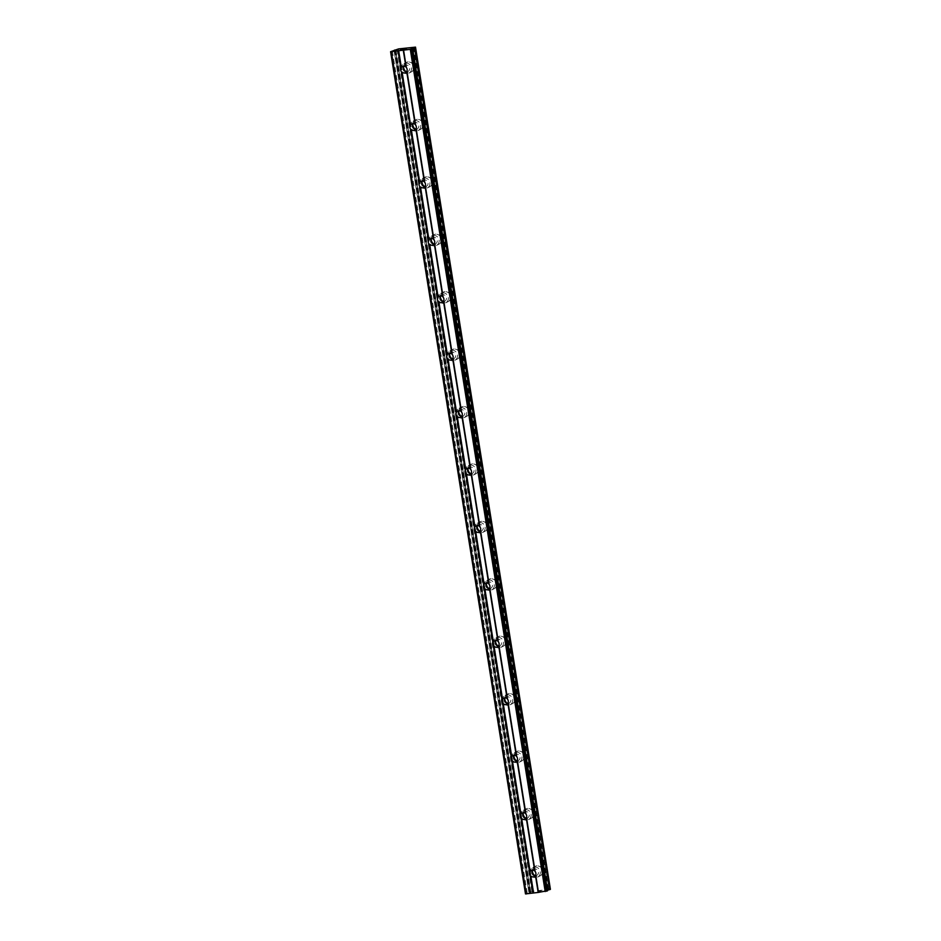 <?xml version="1.0" encoding="UTF-8"?>
<svg xmlns="http://www.w3.org/2000/svg" width="941" height="941" viewBox="0 0 941 941"><rect width="100%" height="100%" fill="white"/><g stroke="black" fill="none" stroke-linecap="round" stroke-linejoin="round"><path stroke-width="0.71" stroke-dasharray="4.71 3.53" d="M532.606 870.166A3.411 3.223 63.3 0 1 538.417 871.931A3.411 3.223 63.3 0 1 535.394 875.718M542.792 870.425A5.364 5.07 -116.7 0 0 535.335 866.273A5.364 5.07 -116.7 0 0 532.677 871.707A5.364 5.07 -116.7 0 0 540.146 875.859A5.364 5.07 -116.7 0 0 542.792 870.425A5.364 5.07 -116.7 0 0 535.335 866.273A5.364 5.07 -116.7 0 0 532.677 871.707A5.364 5.07 -116.7 0 0 540.146 875.848A5.364 5.07 -116.7 0 0 542.804 870.425M523.408 812.742A3.411 3.223 63.3 0 1 529.218 814.506A3.411 3.223 63.3 0 1 526.195 818.294M533.594 813A5.364 5.07 -116.7 0 0 526.137 808.848A5.364 5.07 -116.7 0 0 523.478 814.283A5.364 5.07 -116.7 0 0 530.947 818.435A5.364 5.07 -116.7 0 0 533.594 813A5.364 5.07 -116.7 0 0 526.137 808.848A5.364 5.07 -116.7 0 0 523.478 814.283A5.364 5.07 -116.7 0 0 530.947 818.435A5.364 5.07 -116.7 0 0 533.606 813M514.209 755.317A3.411 3.223 63.3 0 1 520.02 757.082A3.411 3.223 63.3 0 1 516.997 760.869M524.408 755.576A5.364 5.07 -116.7 0 0 516.938 751.424A5.364 5.07 -116.7 0 0 514.28 756.858A5.364 5.07 -116.7 0 0 521.749 761.01A5.364 5.07 -116.7 0 0 524.408 755.576A5.364 5.07 -116.7 0 0 516.938 751.424A5.364 5.07 -116.7 0 0 514.28 756.858A5.364 5.07 -116.7 0 0 521.749 761.01A5.364 5.07 -116.7 0 0 524.408 755.576M505.023 697.893A3.411 3.223 63.3 0 1 510.834 699.657A3.411 3.223 63.3 0 1 507.799 703.445M515.209 698.151A5.364 5.07 -116.7 0 0 507.74 693.999A5.364 5.07 -116.7 0 0 505.082 699.434A5.364 5.07 -116.7 0 0 512.551 703.586A5.364 5.07 -116.7 0 0 515.209 698.151A5.364 5.07 -116.7 0 0 507.74 693.999A5.364 5.07 -116.7 0 0 505.082 699.434A5.364 5.07 -116.7 0 0 512.551 703.586A5.364 5.07 -116.7 0 0 515.209 698.151M495.825 640.468A3.411 3.223 63.3 0 1 501.635 642.232A3.411 3.223 63.3 0 1 498.601 646.02M506.011 640.727A5.364 5.07 -116.7 0 0 498.542 636.575A5.364 5.07 -116.7 0 0 495.883 642.009A5.364 5.07 -116.7 0 0 503.353 646.161A5.364 5.07 -116.7 0 0 506.011 640.727A5.364 5.07 -116.7 0 0 498.542 636.575A5.364 5.07 -116.7 0 0 495.883 642.009A5.364 5.07 -116.7 0 0 503.353 646.161A5.364 5.07 -116.7 0 0 506.011 640.727M486.626 583.044A3.411 3.223 63.3 0 1 492.437 584.808A3.411 3.223 63.3 0 1 489.402 588.596M496.813 583.302A5.364 5.07 -116.7 0 0 489.344 579.162A5.364 5.07 -116.7 0 0 486.685 584.584A5.364 5.07 -116.7 0 0 494.154 588.737A5.364 5.07 -116.7 0 0 496.813 583.302A5.364 5.07 -116.7 0 0 489.344 579.15A5.364 5.07 -116.7 0 0 486.685 584.584A5.364 5.07 -116.7 0 0 494.154 588.737A5.364 5.07 -116.7 0 0 496.813 583.302M477.428 525.631A3.411 3.223 63.3 0 1 483.239 527.383A3.411 3.223 63.3 0 1 480.204 531.171M487.614 525.878A5.364 5.07 -116.7 0 0 480.145 521.737A5.364 5.07 -116.7 0 0 477.487 527.16A5.364 5.07 -116.7 0 0 484.956 531.312A5.364 5.07 -116.7 0 0 487.614 525.878A5.364 5.07 -116.7 0 0 480.145 521.726A5.364 5.07 -116.7 0 0 477.499 527.16A5.364 5.07 -116.7 0 0 484.956 531.312A5.364 5.07 -116.7 0 0 487.614 525.878M468.23 468.206A3.411 3.223 63.3 0 1 474.041 469.971A3.411 3.223 63.3 0 1 471.006 473.746M478.416 468.465A5.364 5.07 -116.7 0 0 470.947 464.313A5.364 5.07 -116.7 0 0 468.289 469.735A5.364 5.07 -116.7 0 0 475.758 473.888A5.364 5.07 -116.7 0 0 478.416 468.465A5.364 5.07 -116.7 0 0 470.947 464.313A5.364 5.07 -116.7 0 0 468.3 469.735A5.364 5.07 -116.7 0 0 475.758 473.888A5.364 5.07 -116.7 0 0 478.416 468.453M459.032 410.782A3.411 3.223 63.3 0 1 464.842 412.546A3.411 3.223 63.3 0 1 461.808 416.322M469.218 411.041A5.364 5.07 -116.7 0 0 461.749 406.888A5.364 5.07 -116.7 0 0 459.09 412.311A5.364 5.07 -116.7 0 0 466.56 416.463A5.364 5.07 -116.7 0 0 469.218 411.041A5.364 5.07 -116.7 0 0 461.749 406.888A5.364 5.07 -116.7 0 0 459.102 412.311A5.364 5.07 -116.7 0 0 466.56 416.463A5.364 5.07 -116.7 0 0 469.218 411.029M449.833 353.357A3.411 3.223 63.3 0 1 455.644 355.122A3.411 3.223 63.3 0 1 452.609 358.897M460.02 353.616A5.364 5.07 -116.7 0 0 452.55 349.464A5.364 5.07 -116.7 0 0 449.892 354.886A5.364 5.07 -116.7 0 0 457.361 359.039A5.364 5.07 -116.7 0 0 460.02 353.616A5.364 5.07 -116.7 0 0 452.55 349.464A5.364 5.07 -116.7 0 0 449.904 354.886A5.364 5.07 -116.7 0 0 457.361 359.039A5.364 5.07 -116.7 0 0 460.02 353.616M440.635 295.933A3.411 3.223 63.3 0 1 446.446 297.697A3.411 3.223 63.3 0 1 443.411 301.473M450.821 296.192A5.364 5.07 -116.7 0 0 443.352 292.039A5.364 5.07 -116.7 0 0 440.694 297.462A5.364 5.07 -116.7 0 0 448.163 301.614A5.364 5.07 -116.7 0 0 450.821 296.192A5.364 5.07 -116.7 0 0 443.352 292.039A5.364 5.07 -116.7 0 0 440.706 297.462A5.364 5.07 -116.7 0 0 448.163 301.614A5.364 5.07 -116.7 0 0 450.821 296.192M431.437 238.508A3.411 3.223 63.3 0 1 437.247 240.273A3.411 3.223 63.3 0 1 434.224 244.048M441.623 238.767A5.364 5.07 -116.7 0 0 434.154 234.615A5.364 5.07 -116.7 0 0 431.496 240.037A5.364 5.07 -116.7 0 0 438.965 244.19A5.364 5.07 -116.7 0 0 441.623 238.767A5.364 5.07 -116.7 0 0 434.154 234.615A5.364 5.07 -116.7 0 0 431.507 240.037A5.364 5.07 -116.7 0 0 438.965 244.19A5.364 5.07 -116.7 0 0 441.623 238.767M422.238 181.084A3.411 3.223 63.3 0 1 428.049 182.848A3.411 3.223 63.3 0 1 425.026 186.624M432.425 181.342A5.364 5.07 -116.7 0 0 424.956 177.19A5.364 5.07 -116.7 0 0 422.309 182.613A5.364 5.07 -116.7 0 0 429.766 186.765A5.364 5.07 -116.7 0 0 432.425 181.342A5.364 5.07 -116.7 0 0 424.956 177.19A5.364 5.07 -116.7 0 0 422.309 182.613A5.364 5.07 -116.7 0 0 429.766 186.765A5.364 5.07 -116.7 0 0 432.425 181.342M413.04 123.659A3.411 3.223 63.3 0 1 418.851 125.424A3.411 3.223 63.3 0 1 415.828 129.199M423.227 123.918A5.364 5.07 -116.7 0 0 415.757 119.766A5.364 5.07 -116.7 0 0 413.111 125.188A5.364 5.07 -116.7 0 0 420.568 129.34A5.364 5.07 -116.7 0 0 423.227 123.918A5.364 5.07 -116.7 0 0 415.769 119.766A5.364 5.07 -116.7 0 0 413.111 125.188A5.364 5.07 -116.7 0 0 420.568 129.34A5.364 5.07 -116.7 0 0 423.227 123.918M403.842 66.235A3.411 3.223 63.3 0 1 409.653 67.999A3.411 3.223 63.3 0 1 406.63 71.775M414.028 66.493A5.364 5.07 -116.7 0 0 406.559 62.341A5.364 5.07 -116.7 0 0 403.912 67.764A5.364 5.07 -116.7 0 0 411.37 71.916A5.364 5.07 -116.7 0 0 414.028 66.493A5.364 5.07 -116.7 0 0 406.571 62.341A5.364 5.07 -116.7 0 0 403.912 67.764A5.364 5.07 -116.7 0 0 411.37 71.916A5.364 5.07 -116.7 0 0 414.028 66.493M401.372 69.046A5.364 5.07 63.3 0 1 404.03 63.612A5.364 5.07 63.3 0 1 411.488 67.764A5.364 5.07 63.3 0 1 408.841 73.198A5.364 5.07 63.3 0 1 401.372 69.046M403.595 66.599A5.364 5.07 63.3 0 1 413.769 66.623A5.364 5.07 63.3 0 1 406.194 71.751M410.57 126.47A5.364 5.07 63.3 0 1 413.228 121.036A5.364 5.07 63.3 0 1 420.686 125.188A5.364 5.07 63.3 0 1 418.039 130.623A5.364 5.07 63.3 0 1 410.57 126.47M412.793 124.024A5.364 5.07 63.3 0 1 422.968 124.047A5.364 5.07 63.3 0 1 415.393 129.176M419.768 183.895A5.364 5.07 63.3 0 1 422.427 178.461A5.364 5.07 63.3 0 1 429.884 182.613A5.364 5.07 63.3 0 1 427.238 188.035A5.364 5.07 63.3 0 1 419.768 183.895M421.991 181.448A5.364 5.07 63.3 0 1 432.166 181.472A5.364 5.07 63.3 0 1 424.591 186.6M428.967 241.319A5.364 5.07 63.3 0 1 431.625 235.885A5.364 5.07 63.3 0 1 439.082 240.037A5.364 5.07 63.3 0 1 436.436 245.46A5.364 5.07 63.3 0 1 428.967 241.319M431.19 238.873A5.364 5.07 63.3 0 1 441.364 238.896A5.364 5.07 63.3 0 1 433.789 244.025M438.165 298.732A5.364 5.07 63.3 0 1 440.823 293.31A5.364 5.07 63.3 0 1 448.281 297.462A5.364 5.07 63.3 0 1 445.634 302.884A5.364 5.07 63.3 0 1 438.165 298.732M440.388 296.297A5.364 5.07 63.3 0 1 450.563 296.321A5.364 5.07 63.3 0 1 442.988 301.449M447.363 356.157A5.364 5.07 63.3 0 1 450.021 350.734A5.364 5.07 63.3 0 1 457.479 354.886A5.364 5.07 63.3 0 1 454.821 360.309A5.364 5.07 63.3 0 1 447.363 356.157M449.586 353.71A5.364 5.07 63.3 0 1 459.761 353.734A5.364 5.07 63.3 0 1 452.186 358.874M456.561 413.581A5.364 5.07 63.3 0 1 459.208 408.159A5.364 5.07 63.3 0 1 466.677 412.311A5.364 5.07 63.3 0 1 464.019 417.733A5.364 5.07 63.3 0 1 456.561 413.581M458.785 411.135A5.364 5.07 63.3 0 1 468.959 411.158A5.364 5.07 63.3 0 1 461.384 416.298M465.76 471.006A5.364 5.07 63.3 0 1 468.406 465.583A5.364 5.07 63.3 0 1 475.875 469.735A5.364 5.07 63.3 0 1 473.217 475.158A5.364 5.07 63.3 0 1 465.76 471.006M467.983 468.559A5.364 5.07 63.3 0 1 478.157 468.583A5.364 5.07 63.3 0 1 470.571 473.723M474.958 528.43A5.364 5.07 63.3 0 1 477.605 523.008A5.364 5.07 63.3 0 1 485.074 527.16A5.364 5.07 63.3 0 1 482.415 532.582A5.364 5.07 63.3 0 1 474.958 528.43M477.181 525.984A5.364 5.07 63.3 0 1 487.356 526.007A5.364 5.07 63.3 0 1 479.769 531.147M484.156 585.855A5.364 5.07 63.3 0 1 486.803 580.432A5.364 5.07 63.3 0 1 494.272 584.584A5.364 5.07 63.3 0 1 491.614 590.007A5.364 5.07 63.3 0 1 484.156 585.855M486.379 583.408A5.364 5.07 63.3 0 1 496.554 583.432A5.364 5.07 63.3 0 1 488.967 588.572M493.355 643.279A5.364 5.07 63.3 0 1 496.001 637.857A5.364 5.07 63.3 0 1 503.47 642.009A5.364 5.07 63.3 0 1 500.812 647.432A5.364 5.07 63.3 0 1 493.355 643.279M495.578 640.833A5.364 5.07 63.3 0 1 505.752 640.856A5.364 5.07 63.3 0 1 498.165 645.997M502.553 700.704A5.364 5.07 63.3 0 1 505.199 695.281A5.364 5.07 63.3 0 1 512.669 699.434A5.364 5.07 63.3 0 1 510.01 704.856A5.364 5.07 63.3 0 1 502.553 700.704M504.776 698.257A5.364 5.07 63.3 0 1 514.95 698.281A5.364 5.07 63.3 0 1 507.364 703.421M511.751 758.128A5.364 5.07 63.3 0 1 514.398 752.706A5.364 5.07 63.3 0 1 521.867 756.858A5.364 5.07 63.3 0 1 519.209 762.281A5.364 5.07 63.3 0 1 511.751 758.128M513.974 755.682A5.364 5.07 63.3 0 1 524.149 755.705A5.364 5.07 63.3 0 1 516.562 760.846M520.949 815.553A5.364 5.07 63.3 0 1 523.596 810.13A5.364 5.07 63.3 0 1 531.065 814.271A5.364 5.07 63.3 0 1 528.407 819.705A5.364 5.07 63.3 0 1 520.949 815.553M523.172 813.106A5.364 5.07 63.3 0 1 533.347 813.13A5.364 5.07 63.3 0 1 525.76 818.27M530.136 872.977A5.364 5.07 63.3 0 1 532.794 867.555A5.364 5.07 63.3 0 1 540.263 871.695A5.364 5.07 63.3 0 1 537.605 877.13A5.364 5.07 63.3 0 1 530.136 872.977M532.371 870.531A5.364 5.07 63.3 0 1 542.545 870.554A5.364 5.07 63.3 0 1 534.959 875.695M401.184 49.532L403.301 49.085M402.089 49.414L400.725 49.767M400.454 49.814L402.383 49.544M404.383 49.038L406.077 48.814M403.948 49.355L406.3 48.779M403.418 49.438L405.712 49.132M540.91 890.986L539.24 891.186L540.91 890.974M540.51 891.186L539.605 891.303L540.51 891.174M539.534 891.327L540.452 891.209L539.534 891.327M540.052 891.421L538.381 891.633L540.052 891.409M538.311 891.656L541.193 890.915L538.311 891.656M550.391 889.339L533.488 891.127L525.49 893.915M547.462 890.704L545.756 890.609L547.462 890.08M410.852 48.391L545.756 890.609L410.899 48.414M412.276 48.473L547.097 890.174M412.581 48.497L547.391 890.104M413.228 47.062L548.133 889.28M398.584 48.908L533.488 891.127M395.491 50.332L530.348 892.256L395.491 50.332M530.524 892.503L395.62 50.285L530.477 892.268M412.44 48.485L547.344 890.692M410.958 48.414L545.862 890.633M411.229 48.426L546.098 890.421M411.723 48.45L546.568 890.28M415.216 47.132L550.12 889.351M414.075 47.168L548.968 889.316L414.087 47.168M414.016 47.074L548.909 889.292M413.464 47.05L548.356 889.269M398.266 48.967L533.171 891.186M397.231 49.191L532.124 891.409M397.02 49.25L531.912 891.468M394.891 49.697L529.783 891.915M394.326 49.826L529.23 892.033M528.889 892.221L394.091 50.638L528.913 892.197M394.385 50.579L529.183 892.221M395.867 50.155L530.759 892.28M395.926 50.132L530.83 892.35M395.149 50.414L530.054 892.633M392.362 51.014L527.266 893.232M391.421 51.285L526.325 893.503M531.277 870.496L533.676 869.296M522.079 813.071L524.478 811.871M512.88 755.647L515.28 754.447M503.682 698.222L506.082 697.022M494.484 640.797L496.883 639.598M485.285 583.373L487.685 582.173M476.087 525.948L478.487 524.749M466.889 468.524L469.288 467.324M457.691 411.099L460.09 409.9M448.492 353.675L450.892 352.475M439.294 296.25L441.694 295.051M430.096 238.838L432.495 237.626M420.898 181.413L423.297 180.201M411.699 123.989L414.099 122.777M402.501 66.564L404.901 65.352M404.03 63.612L406.312 62.471M413.228 121.036L415.51 119.895M422.427 178.461L424.709 177.32M431.625 235.885L433.907 234.744M440.823 293.31L443.105 292.169M450.021 350.734L452.303 349.593M459.208 408.159L461.49 407.018M468.406 465.583L470.688 464.431M477.605 523.008L479.886 521.855M486.803 580.432L489.085 579.28M496.001 637.857L498.283 636.704M505.199 695.281L507.481 694.129M514.398 752.706L516.68 751.553M523.596 810.13L525.878 808.978M532.794 867.555L535.076 866.402M537.605 877.13L539.887 875.977M528.407 819.705L530.689 818.552M519.209 762.281L521.49 761.14M510.01 704.856L512.292 703.715M500.812 647.432L503.094 646.291M491.614 590.007L493.896 588.866M482.415 532.582L484.697 531.442M473.217 475.158L475.499 474.017M464.019 417.733L466.301 416.592M454.821 360.309L457.103 359.168M445.634 302.884L447.916 301.743M436.436 245.46L438.718 244.319M427.238 188.035L429.519 186.894M418.039 130.623L420.321 129.47M408.841 73.198L411.123 72.045M405.559 72.657L407.959 71.457M414.758 130.081L417.157 128.87M423.956 187.506L426.355 186.294M433.154 244.931L435.554 243.719M442.352 302.355L444.752 301.144M451.551 359.78L453.95 358.568M460.749 417.204L463.148 415.993M469.947 474.629L472.347 473.417M479.145 532.041L481.545 530.842M488.344 589.466L490.743 588.266M497.542 646.89L499.942 645.691M506.74 704.315L509.14 703.115M515.939 761.74L518.338 760.54M525.137 819.164L527.536 817.964M534.335 876.589L536.735 875.389M414.04 47.132L548.944 889.351M395.467 49.991L530.371 892.209M395.961 50.085L530.865 892.303"/><path stroke-width="1.41" d="M535.7 874.989L535.476 875.601A3.411 3.223 63.3 0 1 530.877 876.177L530.183 875.683A3.411 3.223 63.3 0 1 529.63 872.236L530.124 871.484A3.411 3.223 63.3 0 1 534.723 870.907L535.147 871.542A3.411 3.223 63.3 0 1 535.7 874.989L538.487 892.409L547.462 890.704M535.394 875.718A3.411 3.223 63.3 0 1 532.606 870.166M526.501 817.564L526.278 818.176A3.411 3.223 63.3 0 1 521.679 818.752L520.985 818.258A3.411 3.223 63.3 0 1 520.432 814.812L520.926 814.059A3.411 3.223 63.3 0 1 525.525 813.483L525.948 814.118A3.411 3.223 63.3 0 1 526.501 817.564L535.147 871.542M526.195 818.294A3.411 3.223 63.3 0 1 523.408 812.742M517.303 760.14L517.08 760.751A3.411 3.223 63.3 0 1 512.48 761.328L511.786 760.834A3.411 3.223 63.3 0 1 511.234 757.387L511.728 756.646A3.411 3.223 63.3 0 1 516.338 756.058L516.75 756.693A3.411 3.223 63.3 0 1 517.303 760.14L525.948 814.118M516.997 760.869A3.411 3.223 63.3 0 1 514.209 755.317M508.105 702.715L507.881 703.327A3.411 3.223 63.3 0 1 503.282 703.903L502.588 703.421A3.411 3.223 63.3 0 1 502.035 699.963L502.529 699.222A3.411 3.223 63.3 0 1 507.14 698.634L507.552 699.269A3.411 3.223 63.3 0 1 508.105 702.715L516.75 756.693M507.799 703.445A3.411 3.223 63.3 0 1 505.023 697.893M498.906 645.291L498.683 645.902A3.411 3.223 63.3 0 1 494.084 646.479L493.39 645.997A3.411 3.223 63.3 0 1 492.837 642.538L493.343 641.797A3.411 3.223 63.3 0 1 497.942 641.209L498.354 641.844A3.411 3.223 63.3 0 1 498.906 645.291L507.552 699.269M498.601 646.02A3.411 3.223 63.3 0 1 495.825 640.468M489.708 587.866L489.485 588.478A3.411 3.223 63.3 0 1 484.886 589.054L484.192 588.572A3.411 3.223 63.3 0 1 483.639 585.114L484.145 584.373A3.411 3.223 63.3 0 1 488.744 583.785L489.155 584.42A3.411 3.223 63.3 0 1 489.708 587.866L498.354 641.844M489.402 588.596A3.411 3.223 63.3 0 1 486.626 583.044M480.51 530.442L480.298 531.053A3.411 3.223 63.3 0 1 475.687 531.63L474.993 531.147A3.411 3.223 63.3 0 1 474.44 527.689L474.946 526.948A3.411 3.223 63.3 0 1 479.545 526.36L479.957 526.995A3.411 3.223 63.3 0 1 480.51 530.442L489.155 584.42M480.204 531.171A3.411 3.223 63.3 0 1 477.428 525.631M471.312 473.029L471.1 473.629A3.411 3.223 63.3 0 1 466.489 474.205L465.795 473.723A3.411 3.223 63.3 0 1 465.242 470.265L465.748 469.524A3.411 3.223 63.3 0 1 470.347 468.936L470.759 469.571A3.411 3.223 63.3 0 1 471.312 473.029L479.957 526.995M471.006 473.746A3.411 3.223 63.3 0 1 468.23 468.206M462.113 415.604L461.902 416.204A3.411 3.223 63.3 0 1 457.302 416.781L456.597 416.298A3.411 3.223 63.3 0 1 456.044 412.84L456.55 412.099A3.411 3.223 63.3 0 1 461.149 411.523L461.56 412.146A3.411 3.223 63.3 0 1 462.113 415.604L470.759 469.571M461.808 416.322A3.411 3.223 63.3 0 1 459.032 410.782M452.915 358.18L452.703 358.78A3.411 3.223 63.3 0 1 448.104 359.356L447.398 358.874A3.411 3.223 63.3 0 1 446.846 355.416L447.351 354.675A3.411 3.223 63.3 0 1 451.951 354.098L452.362 354.722A3.411 3.223 63.3 0 1 452.915 358.18L461.56 412.146M452.609 358.897A3.411 3.223 63.3 0 1 449.833 353.357M443.717 300.755L443.505 301.355A3.411 3.223 63.3 0 1 438.906 301.943L438.2 301.449A3.411 3.223 63.3 0 1 437.647 298.003L438.153 297.25A3.411 3.223 63.3 0 1 442.752 296.674L443.164 297.297A3.411 3.223 63.3 0 1 443.717 300.755L452.362 354.722M443.411 301.473A3.411 3.223 63.3 0 1 440.635 295.933M434.519 243.331L434.307 243.931A3.411 3.223 63.3 0 1 429.708 244.519L429.002 244.025A3.411 3.223 63.3 0 1 428.449 240.578L428.955 239.826A3.411 3.223 63.3 0 1 433.554 239.249L433.966 239.873A3.411 3.223 63.3 0 1 434.519 243.331L443.164 297.297M434.224 244.048A3.411 3.223 63.3 0 1 431.437 238.508M425.32 185.906L425.109 186.506A3.411 3.223 63.3 0 1 420.509 187.094L419.804 186.6A3.411 3.223 63.3 0 1 419.251 183.154L419.757 182.401A3.411 3.223 63.3 0 1 424.356 181.825L424.767 182.448A3.411 3.223 63.3 0 1 425.32 185.906L433.966 239.873M425.026 186.624A3.411 3.223 63.3 0 1 422.238 181.084M416.122 128.482L415.91 129.082A3.411 3.223 63.3 0 1 411.311 129.67L410.605 129.176A3.411 3.223 63.3 0 1 410.053 125.729L410.558 124.977A3.411 3.223 63.3 0 1 415.157 124.4L415.581 125.024A3.411 3.223 63.3 0 1 416.122 128.482L424.767 182.448M415.828 129.199A3.411 3.223 63.3 0 1 413.04 123.659M400.678 70.081A3.411 3.223 63.3 0 1 400.854 68.305L401.36 67.552A3.411 3.223 63.3 0 1 405.959 66.976L406.383 67.611A3.411 3.223 63.3 0 1 406.935 71.057L406.712 71.657A3.411 3.223 63.3 0 1 402.113 72.245L401.407 71.751A3.411 3.223 63.3 0 1 400.678 70.081M406.63 71.775A3.411 3.223 63.3 0 1 403.842 66.235M406.194 71.751A5.364 5.07 63.3 0 1 403.595 66.599M415.393 129.176A5.364 5.07 63.3 0 1 412.793 124.024M424.591 186.6A5.364 5.07 63.3 0 1 421.991 181.448M433.789 244.025A5.364 5.07 63.3 0 1 431.19 238.873M442.988 301.449A5.364 5.07 63.3 0 1 440.388 296.297M452.186 358.874A5.364 5.07 63.3 0 1 449.586 353.71M461.384 416.298A5.364 5.07 63.3 0 1 458.785 411.135M470.571 473.723A5.364 5.07 63.3 0 1 467.983 468.559M479.769 531.147A5.364 5.07 63.3 0 1 477.181 525.984M488.967 588.572A5.364 5.07 63.3 0 1 486.379 583.408M498.165 645.997A5.364 5.07 63.3 0 1 495.578 640.833M507.364 703.421A5.364 5.07 63.3 0 1 504.776 698.257M516.562 760.846A5.364 5.07 63.3 0 1 513.974 755.682M525.76 818.27A5.364 5.07 63.3 0 1 523.172 813.106M534.959 875.695A5.364 5.07 63.3 0 1 532.371 870.531M403.301 49.085L401.184 49.532M402.089 49.414L400.454 49.814M402.372 49.555L400.725 49.767M405.242 48.838L404.418 49.014M406.3 48.779L405.195 48.873M405.712 49.132L403.948 49.355M406.077 48.803L403.489 49.438M414.616 47.438L411.193 48.203L412.664 48.532L410.3 49.344L390.586 51.696L398.584 48.908L415.51 47.132L414.616 47.438L550.073 889.527L415.487 47.156M390.586 51.696L525.49 893.915L538.487 892.409M547.462 890.08L549.52 889.657M406.935 71.057L415.581 125.024M410.3 49.344L545.204 891.562M403.583 50.191L406.383 67.611M406.712 71.657L415.157 124.4M402.113 72.245L410.558 124.977M401.407 71.751L410.053 125.729M415.91 129.082L424.356 181.825M411.311 129.67L419.757 182.401M410.605 129.176L419.251 183.154M425.109 186.506L433.554 239.249M420.509 187.094L428.955 239.826M419.804 186.6L428.449 240.578M434.307 243.931L442.752 296.674M429.708 244.519L438.153 297.25M429.002 244.025L437.647 298.003M443.505 301.355L451.951 354.098M438.906 301.943L447.351 354.675M438.2 301.449L446.846 355.416M452.703 358.78L461.149 411.523M448.104 359.356L456.55 412.099M447.398 358.874L456.044 412.84M461.902 416.204L470.347 468.936M457.302 416.781L465.748 469.524M456.597 416.298L465.242 470.265M471.1 473.629L479.545 526.36M466.489 474.205L474.946 526.948M465.795 473.723L474.44 527.689M480.298 531.053L488.744 583.785M475.687 531.63L484.145 584.373M474.993 531.147L483.639 585.114M489.485 588.478L497.942 641.209M484.886 589.054L493.343 641.797M484.192 588.572L492.837 642.538M498.683 645.902L507.14 698.634M494.084 646.479L502.529 699.222M493.39 645.997L502.035 699.963M507.881 703.327L516.338 756.058M503.282 703.903L511.728 756.646M502.588 703.421L511.234 757.387M517.08 760.751L525.525 813.483M512.48 761.328L520.926 814.059M511.786 760.834L520.432 814.812M526.278 818.176L534.723 870.907M521.679 818.752L530.124 871.484M520.985 818.258L529.63 872.236M535.476 875.601L538.17 892.397M530.877 876.177L533.571 892.974M530.183 875.683L532.971 893.103M403.266 50.179L405.959 66.976M398.666 50.755L401.36 67.552M411.746 49.038L546.65 891.245M412.487 47.885L412.581 48.497M391.35 51.731L526.254 893.95M398.067 50.885L400.854 68.305M412.581 48.614L547.486 890.833M415.169 47.309L550.073 889.527M412.664 48.532L547.568 890.751M415.51 47.132L550.414 889.351"/></g></svg>
